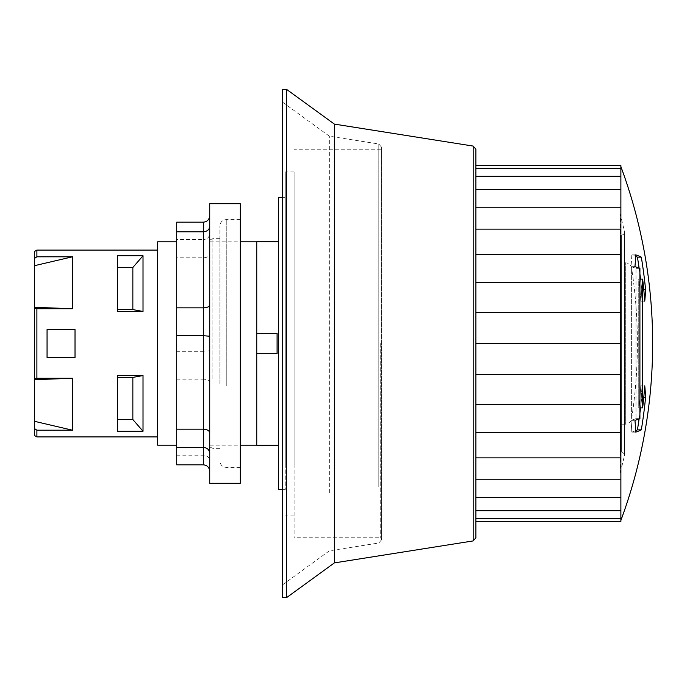 <?xml version="1.0" encoding="UTF-8"?>
<svg xmlns="http://www.w3.org/2000/svg" width="687" height="687" viewBox="0 0 687 687"><rect width="100%" height="100%" fill="white"/><g stroke="black" fill="none" stroke-linecap="round" stroke-linejoin="round"><path stroke-width="0.52" stroke-dasharray="3.44 2.58" d="M47.059 357.532L75.02 357.532L75.02 329.571L47.059 329.571L47.059 357.532L47.059 329.571L75.02 329.571L75.02 357.532L47.059 357.532L75.02 357.532L75.02 329.571L47.059 329.571L47.059 357.532M117.597 309.597L117.597 267.475L117.597 309.597L132.849 309.597L132.849 267.475L117.597 267.475L117.597 255.753L117.597 311.469L117.597 309.597L117.597 311.469L143.016 311.469L143.016 255.753L132.849 267.475M117.597 419.525L117.597 377.403L117.597 419.525L132.849 419.525L132.849 377.403L117.597 377.403L117.597 375.531L117.597 377.403M132.849 309.597L143.016 311.469M143.016 255.753L117.597 255.753L117.597 267.475M132.849 419.525L143.016 431.247L143.016 375.531L132.849 377.403M143.016 375.531L117.597 375.531L117.597 431.247L143.016 431.247M294.122 343.5L294.122 537.775L294.122 343.5M380.727 343.5L380.727 537.775L380.727 343.5M620.876 521.424L620.876 176.301L475.868 176.301L475.868 168.272L620.876 168.272L620.876 165.576M620.876 176.301L620.876 168.272M475.868 168.272L475.868 176.301M620.876 432.467L475.868 432.467L475.868 518.728L475.868 374.398L620.876 374.398M475.868 149.225L475.868 537.775M475.868 521.424L475.868 518.728L620.876 518.728M334.371 124.098L334.371 562.902M286.496 89.319L286.496 597.681M282.683 89.319L282.683 597.681M282.683 517.053L282.683 102.26L282.683 517.053M329.365 492.648L329.365 136.172L329.365 492.648M294.122 466.928L294.122 171.93L294.122 466.928M285.225 466.928L285.225 171.93L285.225 466.928M285.225 343.5L285.225 489.659L285.225 343.5M176.696 222.167L176.696 464.833M176.696 445.176L176.696 241.824L176.696 445.176M176.696 455.206L203.378 455.206C207.234 455.533 209.355 457.327 209.733 460.599L209.733 233.657C209.355 237.264 207.234 239.248 203.378 239.608L203.378 222.167M209.733 233.657L209.733 254.061C209.355 256.345 207.234 257.599 203.378 257.823L203.378 239.608L176.696 239.608M209.733 254.061L209.733 350.756L203.378 351.315L203.378 257.823L176.696 257.823M209.733 350.756L209.733 381.946C209.355 380.255 207.234 379.327 203.378 379.155L203.378 351.315L176.696 351.315M209.733 381.946L209.733 460.599M176.696 379.155L203.378 379.155L203.378 464.833M209.733 483.304L209.733 203.695M240.235 203.695L240.235 483.304M209.733 378.108L209.733 241.824L209.733 378.108M219.9 379.181L219.9 238.647L219.9 379.181M219.9 383.509L219.9 225.937L219.9 383.509M240.235 385.673L240.235 219.582L240.235 385.673M256.758 445.176L256.758 241.824L256.758 445.176M278.364 197.341L278.364 489.659M278.364 445.228L278.364 241.772L278.364 445.228M256.758 333.332L277.093 333.332L277.093 353.668L256.758 353.668M256.758 445.228L256.758 241.772M72.479 378.271L34.35 379.696L34.35 421.277L72.479 430.199L72.479 378.271L36.892 378.271L34.35 378.546L34.35 379.696M72.479 256.801L34.35 265.723L34.35 307.304L72.479 308.729L72.479 256.801L36.892 256.801L34.35 258.492L34.35 265.723M34.35 421.277L34.35 428.508L36.892 430.199L72.479 430.199M34.35 307.304L34.35 308.454L36.892 308.729L72.479 308.729M36.892 256.801L36.892 250.085M34.35 258.492L34.35 251.554M34.35 378.546L34.35 308.454M36.892 378.271L36.892 308.729M34.35 435.446L34.35 428.508M36.892 436.915L36.892 430.199M157.632 250.085L157.632 436.915L157.632 250.085M157.632 445.176L157.632 241.824M620.876 510.699L475.868 510.699M620.876 497.594L475.868 497.594M620.876 479.801L475.868 479.801M620.876 457.868L475.868 457.868M620.876 404.351L475.868 404.351M620.876 343.5L475.868 343.5M620.876 312.602L475.868 312.602M620.876 282.649L475.868 282.649M620.876 254.533L475.868 254.533M620.876 229.132L475.868 229.132M620.876 207.199L475.868 207.199M620.876 189.406L475.868 189.406M635.698 430.663A497.877 34.728 180 0 1 631.817 432.123A487.727 319.979 180 0 0 631.044 420.933L631.044 420.315A499.801 34.865 0 0 0 635.999 418.649A499.801 34.865 0 0 1 631.044 420.315L631.044 420.933A487.727 319.979 180 0 1 631.817 432.123A497.877 34.728 180 0 0 637.416 429.864A499.861 498.65 0 0 0 641.701 397.593A497.603 326.454 0 0 0 640.885 385.802A497.955 496.744 180 0 1 638.747 407.898L638.747 279.102A497.955 496.744 0 0 1 640.885 301.198A497.603 326.454 180 0 0 641.701 289.407A499.861 498.65 180 0 0 637.416 257.136A497.877 34.728 0 0 0 631.817 254.877A487.727 319.979 0 0 1 631.044 266.067L631.044 266.685A499.801 34.865 180 0 1 635.999 268.351L635.999 418.649L635.999 268.351A499.801 34.865 180 0 0 631.044 266.685L631.044 266.067A487.727 319.979 0 0 0 631.817 254.877A497.877 34.728 0 0 1 635.698 256.337M640.567 279.102A499.861 498.65 180 0 1 641.701 289.407A497.603 326.454 180 0 1 640.885 301.198A497.955 496.744 0 0 0 638.747 279.102L638.747 407.898A497.955 496.744 180 0 0 640.885 385.802A497.603 326.454 0 0 1 641.701 397.593A499.861 498.65 0 0 1 640.567 407.898M639.906 413.119A499.861 498.65 0 0 1 639.108 418.95M639.108 268.05A499.861 498.65 180 0 1 639.906 273.881M642.637 407.898L642.637 279.102A501.819 500.591 0 0 1 644.758 301.198A501.467 328.987 180 0 0 645.565 289.407A503.717 502.489 180 0 0 641.314 257.136A501.742 35.003 0 0 0 635.767 254.877A491.669 322.564 0 0 1 634.934 266.668A503.648 35.131 180 0 1 639.906 268.351L639.906 418.649A503.648 35.131 0 0 1 634.934 420.332A491.669 322.564 180 0 1 635.767 432.123A501.742 35.003 180 0 0 641.314 429.864A503.717 502.489 0 0 0 645.565 397.593A501.467 328.987 0 0 0 644.758 385.802L640.885 385.802L644.758 385.802A501.819 500.591 180 0 1 642.637 407.898L639.906 407.898M643.745 397.593L645.565 397.593M635.767 432.123L631.817 432.123L635.767 432.123M631.044 420.332L631.044 420.933L631.044 420.315L634.934 420.332L631.044 420.332M639.906 418.649L635.999 418.649L639.906 418.649M631.044 266.067L631.044 266.685L631.044 266.067M639.906 268.351L635.999 268.351L639.906 268.351M644.758 301.198L640.885 301.198L644.758 301.198M642.637 279.102L639.906 279.102M645.565 289.407L643.745 289.407M641.314 257.136L637.416 257.136M635.767 254.877L631.817 254.877L635.767 254.877M634.934 266.668L631.044 266.668L634.934 266.668M641.314 429.864L637.416 429.864M620.876 166.597L620.876 520.403L620.876 166.597M620.224 424.205L620.224 262.795L620.224 424.205L625.333 424.205L625.333 262.795L620.224 262.795M631.611 268.179C630.838 264.847 628.742 263.052 625.333 262.795L625.333 424.205C628.777 423.922 630.872 422.127 631.611 418.821L631.611 268.179L631.611 418.821A493.111 493.111 0 0 0 631.611 268.179M620.224 451.848L620.224 235.152L620.224 451.848L621.34 451.848L621.34 235.152L620.224 235.152M620.224 472.433A493.068 493.068 0 0 0 624.431 455.747L624.517 455.026C625.307 454.588 624.243 453.523 621.34 451.848L621.34 235.152C623.616 234.842 624.646 233.537 624.431 231.253L624.431 455.747L624.431 231.253A493.068 493.068 0 0 0 620.224 214.567L620.224 472.433L620.224 214.567M473.188 146.082L473.188 540.918M378.82 487.014L378.82 144.004L378.82 487.014M212.91 379.181L212.91 238.647L212.91 379.181M226.255 385.673L226.255 219.582L226.255 385.673M282.683 102.26L329.365 136.172L378.82 144.004L381.5 147.147L380.727 149.225L294.122 149.225M282.683 584.74L329.365 550.828L378.82 542.996L381.5 539.853L381.5 147.147L381.5 539.853L380.727 537.775L294.122 537.775M294.122 171.93L285.225 171.93M294.122 515.07L285.225 515.07M219.9 238.647L212.91 238.647L210.686 239.565L209.733 241.824L240.235 241.824M219.9 448.353L212.91 448.353L210.686 447.435L209.733 445.176L240.235 445.176M240.235 219.582L226.255 219.582C222.399 219.96 220.278 222.081 219.9 225.937M240.235 467.418L226.255 467.418C222.399 467.04 220.278 464.919 219.9 461.063M282.683 489.659L285.225 489.659M282.683 197.341L285.225 197.341M624.517 455.026L624.517 231.974L624.517 455.026"/><path stroke-width="1.03" d="M117.597 267.475L132.849 267.475L132.849 309.597L117.597 309.597M117.597 377.403L132.849 377.403L132.849 419.525L117.597 419.525M132.849 377.403L143.016 375.531L143.016 431.247L132.849 419.525M143.016 431.247L117.597 431.247L117.597 375.531L143.016 375.531M132.849 267.475L143.016 255.753L143.016 311.469L132.849 309.597M143.016 311.469L117.597 311.469L117.597 255.753L143.016 255.753M75.02 357.532L47.059 357.532L47.059 329.571L75.02 329.571L75.02 357.532M475.868 168.272L620.876 168.272L620.876 165.576L475.868 165.576M620.876 168.272L620.876 176.301L475.868 176.301M620.876 176.301L620.876 189.406L475.868 189.406M620.876 189.406L620.876 207.199L475.868 207.199M620.876 207.199L620.876 229.132L475.868 229.132M620.876 229.132L620.876 254.533L475.868 254.533M620.876 254.533L620.876 282.649L475.868 282.649M620.876 282.649L620.876 312.602L475.868 312.602M620.876 312.602L620.876 343.5L475.868 343.5M620.876 343.5L620.876 374.398L475.868 374.398L475.868 432.467L620.876 432.467L620.876 457.868L475.868 457.868M620.876 374.398L620.876 404.351L475.868 404.351M620.876 404.351L620.876 432.467M620.876 457.868L620.876 479.801L475.868 479.801M620.876 479.801L620.876 497.594L475.868 497.594M620.876 497.594L620.876 510.699L475.868 510.699M473.188 146.082L473.188 540.918L475.868 537.775L475.868 149.225L473.188 146.082L334.371 124.098L286.496 89.319L282.683 89.319L282.683 597.681L286.496 597.681L286.496 89.319M475.868 518.728L475.868 521.424L620.876 521.424L620.876 518.728L475.868 518.728M473.188 540.918L334.371 562.902L334.371 124.098M203.378 464.833L176.696 464.833L176.696 222.167L203.378 222.167L203.378 464.833C207.234 465.228 209.355 467.409 209.733 471.385M209.733 453.343C209.355 449.736 207.234 447.752 203.378 447.392L176.696 447.392M209.733 432.939C209.355 430.655 207.234 429.401 203.378 429.177L176.696 429.177M209.733 336.244L203.378 335.685L176.696 335.685M209.733 305.054C209.355 306.745 207.234 307.673 203.378 307.845L176.696 307.845M209.733 226.401C209.355 229.673 207.234 231.467 203.378 231.794L176.696 231.794M209.733 215.615C209.355 219.591 207.234 221.772 203.378 222.167M209.733 391.083L209.733 483.304L240.235 483.304L240.235 203.695L209.733 203.695L209.733 391.083M282.683 489.659L278.364 489.659L278.364 197.341L282.683 197.341M277.093 333.332L256.758 333.332L256.758 353.668L277.093 353.668L277.093 333.332M256.758 353.668L256.758 445.228L278.364 445.228M278.364 241.772L256.758 241.772L256.758 333.332M72.479 308.729L34.35 307.304L34.35 265.723L72.479 256.801L72.479 308.729L36.892 308.729L34.35 308.454L34.35 307.304M72.479 430.199L34.35 421.277L34.35 379.696L72.479 378.271L72.479 430.199L36.892 430.199L34.35 428.508L34.35 421.277M34.35 379.696L34.35 378.546L36.892 378.271L72.479 378.271M34.35 265.723L34.35 258.492L36.892 256.801L72.479 256.801M34.35 258.492L34.35 251.554L36.892 250.085L36.892 256.801M36.892 308.729L36.892 378.271M34.35 308.454L34.35 378.546M34.35 428.508L34.35 435.446L36.892 436.915L157.632 436.915M36.892 430.199L36.892 436.915M36.892 250.085L157.632 250.085M176.696 241.824L157.632 241.824L157.632 445.176L176.696 445.176M620.876 510.699L620.876 518.728M639.108 418.95A499.861 498.65 0 0 1 637.416 429.864A497.877 34.728 180 0 1 635.698 430.663M640.567 407.898A499.861 498.65 0 0 1 639.906 413.119M635.698 256.337A497.877 34.728 0 0 1 637.416 257.136A499.861 498.65 180 0 1 639.108 268.05M639.906 273.881A499.861 498.65 180 0 1 640.567 279.102M645.565 397.593A503.717 502.489 0 0 1 641.314 429.864A501.742 35.003 180 0 1 635.767 432.123A491.669 322.564 180 0 0 634.934 420.332A503.648 35.131 0 0 0 639.906 418.649L639.906 268.351A503.648 35.131 180 0 0 634.934 266.668A491.669 322.564 0 0 0 635.767 254.877A501.742 35.003 0 0 1 641.314 257.136A503.717 502.489 180 0 1 645.565 289.407A501.467 328.987 180 0 1 644.758 301.198A501.819 500.591 0 0 0 642.637 279.102L642.637 407.898A501.819 500.591 180 0 0 644.758 385.802A501.467 328.987 0 0 1 645.565 397.593L643.745 397.593M642.637 407.898L639.906 407.898M641.314 429.864L637.416 429.864M642.637 279.102L639.906 279.102M645.565 289.407L643.745 289.407M641.314 257.136L637.416 257.136M334.371 562.902L286.496 597.681M240.235 445.176L256.758 445.176M240.235 241.824L256.758 241.824M620.876 520.403A508.363 508.363 0 0 0 620.876 166.597"/></g></svg>
